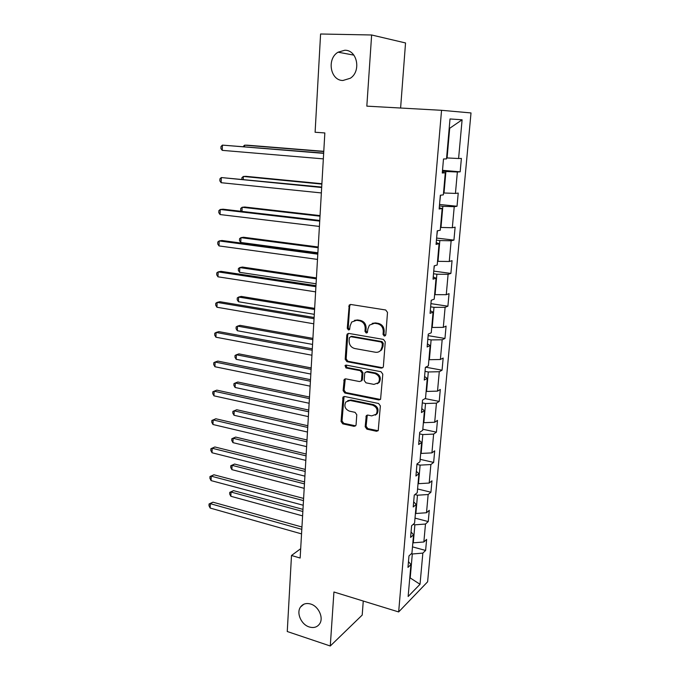 <?xml version="1.0" encoding="UTF-8"?>
<svg xmlns="http://www.w3.org/2000/svg" width="680" height="680" viewBox="0 0 680 680"><rect width="100%" height="100%" fill="white"/><g stroke="black" fill="none" stroke-linecap="round" stroke-linejoin="round"><path stroke-width="1.02" d="M384.302 336.107L385.789 334.875L387.506 312.426L385.688 309.986L350.778 304.478L349.248 305.014L347.267 328.312L348.491 329.987L349.579 329.604L350.106 325.924L351.662 322.056L356.643 320.297L359.516 320.773C363.214 321.793 365.109 324.36 365.194 328.466L364.99 331.33L366.231 333.022L367.361 332.613L367.897 328.925L369.393 325.15L374.587 323.264L377.502 323.748C381.267 324.785 383.188 327.377 383.265 331.517L383.044 334.407L384.302 336.107M372.164 323.382L375.504 322.915L378.428 323.399C382.185 324.436 384.098 327.021 384.175 331.16L383.953 334.041L385.407 335.758M350.498 304.453L349.699 305.957L348.228 327.964L349.537 329.638M354.407 320.382L357.595 319.957L360.459 320.433C364.157 321.453 366.044 324.012 366.129 328.117L365.925 330.973L367.31 332.673M310.658 604.027C306.264 602.82 302.88 603.823 300.492 607.053C296.131 612.961 301.257 624.623 309.247 626.96C313.752 628.26 317.22 627.215 319.642 623.823C323.875 617.84 318.597 606.237 310.658 604.027M344.802 50.243L338.062 52.19C326.527 58.828 330.335 80.639 342.941 80.486L350.31 78.251C361.437 71.306 357.263 49.861 344.802 50.243M365.177 426.76L366.911 429.165L376.49 431.273L378.216 430.644L380.366 405.918L378.599 403.495L344.607 396.5L343.017 397.06L341.062 421.481L342.771 423.852L354.067 426.343L355.716 425.756L356.074 424.771L356.779 414.732L355.053 412.344L349.409 411.145C345.066 409.181 343.876 406.13 345.848 401.982L350.14 400.477L372.495 405.11C376.856 407.005 378.105 410.04 376.252 414.222L371.697 415.888L367.948 415.089L366.274 415.692L365.177 426.76L366.095 426.224L367.829 428.629L378.148 430.729M333.931 592L330.276 646L287.257 631.516L291.499 555.483L300.144 558.042L324.844 132.948L315.103 132.26L320.586 34L371.637 34.986L366.826 106.148L441.55 110.305L398.659 611.94L333.931 592M381.284 368.109L382.976 367.48L383.384 366.401L385.262 341.853L383.46 339.413L348.832 333.429L347.284 333.974L346.808 335.163L345.202 359.286L346.945 361.666L381.284 368.109L382.789 367.684M382.798 374.144L380.579 399.313L378.87 399.942L344.837 393.006L343.12 390.626L344.207 379.414L345.788 378.862L359.499 381.556L361.139 380.97L361.539 379.899L362.024 373.082L360.273 370.685L345.95 367.948L345.041 365.5L346.146 365.109L381.012 371.714L382.798 374.144M441.55 110.305L471.01 112.939L427.618 581.808L398.659 611.94M412.488 546.865L425.612 550.452L426.624 539.393L423.861 541.977L425.484 524.042L428.247 521.56L429.275 510.323L426.504 512.745L428.153 494.521L430.925 492.218L431.97 480.811L429.199 483.046L430.874 464.542L433.644 462.417L434.699 450.831L431.927 452.888L433.627 434.095L436.407 432.157L437.478 420.385L434.699 422.254L436.433 403.155L439.212 401.412L440.3 389.462L437.521 391.127L439.28 371.722L442.06 370.183L443.173 358.037L440.385 359.499L442.17 339.779L444.958 338.453L446.08 326.111L443.3 327.361L445.111 307.317L447.899 306.204L449.046 293.658L446.258 294.695L448.103 274.329L450.891 273.428L452.055 260.678L449.267 261.494L451.137 240.788L453.934 240.117L455.115 227.162L452.319 227.732L454.231 206.686L457.019 206.252L458.226 193.077L455.43 193.418L457.368 172.006L460.164 171.819L461.388 158.423L458.592 158.517L462.102 119.799L450.015 118.957L446.513 158.891L443.496 158.984L442.281 173L445.289 172.796L442.34 172.269M425.612 550.452L422.85 553.104L420.027 584.281L408.136 596.505L410.941 564.553L407.975 567.4L408.977 555.925L411.935 553.154L413.55 534.76L410.584 537.421L411.604 525.759L414.57 523.167L416.211 504.483L413.236 506.957L414.264 495.108L417.24 492.711L418.905 473.713L415.93 476L416.976 463.956L419.951 461.754L421.642 442.45L418.668 444.533L419.73 432.293L422.714 430.296L424.43 410.677L421.447 412.548L422.526 400.112L425.519 398.319L427.261 378.377L424.269 380.035L425.374 367.387L428.366 365.815L430.142 345.542L427.15 346.978L428.264 334.109L431.264 332.767L433.075 312.154L430.075 313.361L431.214 300.271L434.214 299.157L436.05 278.197L433.05 279.166L434.205 265.854L437.206 264.988L439.076 243.669L436.067 244.383L437.248 230.843L440.258 230.223L442.162 208.539L439.144 208.998L440.342 195.228L443.36 194.862L445.289 172.796M413.176 524.382L414.876 524.824L413.296 542.827L412.853 542.708M413.296 542.827L423.861 541.977M414.876 524.824L425.484 524.042M413.55 534.76L411.06 531.981M414.919 494.581L417.477 495.21L415.871 513.494L415.429 513.375M415.871 513.494L426.504 512.745M417.477 495.21L428.153 494.521M416.211 504.483L413.678 501.883M416.933 464.389L420.113 465.129L418.48 483.692L418.038 483.59M418.48 483.692L429.199 483.046M420.113 465.129L430.874 464.542M418.905 473.713L416.339 471.291M419.594 433.874L422.798 434.571L421.141 453.433L420.69 453.331M421.141 453.433L431.927 452.888M422.798 434.571L433.627 434.095M421.642 442.45L419.041 440.215M422.288 402.875L425.527 403.521L423.844 422.688L423.385 422.594M423.844 422.688L434.699 422.254M425.527 403.521L436.433 403.155M424.43 410.677L421.787 408.629M425.025 371.374L428.298 371.977L426.581 391.45L426.13 391.357M426.581 391.45L437.521 391.127M428.298 371.977L439.28 371.722M427.261 378.377L424.575 376.524M427.813 339.363L431.111 339.915L429.369 359.712L428.91 359.626M429.369 359.712L440.385 359.499M431.111 339.915L442.17 339.779M430.142 345.542L427.414 343.885M430.644 306.825L433.967 307.334L432.208 327.454L431.74 327.377M432.208 327.454L443.3 327.361M433.967 307.334L445.111 307.317M433.075 312.154L430.304 310.709M433.517 273.76L436.875 274.219L435.081 294.661L434.613 294.593M435.081 294.661L446.258 294.695M436.875 274.219L448.103 274.329M436.05 278.197L433.236 276.973M436.441 240.142L439.833 240.55L438.013 261.332L437.537 261.273M438.013 261.332L449.267 261.494M439.833 240.55L451.137 240.788M439.076 243.669L436.22 242.658M439.416 205.955L442.841 206.312L440.988 227.443L440.504 227.392M440.988 227.443L452.319 227.732M442.841 206.312L454.231 206.686M442.162 208.539L439.254 207.766M442.433 171.198L445.901 171.496L444.014 192.993L443.521 192.941M444.014 192.993L455.43 193.418M445.901 171.496L457.368 172.006M462.102 119.799L449.692 128.291L447.091 157.947L446.598 157.913M447.091 157.947L458.592 158.517M400.605 108.026L405.535 42.959L371.637 34.986M330.276 646L362.202 615.068L363.264 601.035M300.679 548.709L291.499 555.483M449.692 128.291L449.2 128.265M409.776 577.83L410.21 577.949L412.309 553.987L411.332 553.715M409.725 578.433L410.21 577.949L420.027 584.281M412.309 553.987L422.85 553.104M410.941 564.553L408.484 561.62M442.51 170.323L460.164 171.819M439.543 204.476L457.019 206.252M436.619 238.068L453.934 240.117M433.747 271.116L450.891 273.428M430.916 303.637L447.899 306.204M428.137 335.639L444.958 338.453M425.74 367.192L442.06 370.183M425.043 398.599L439.212 401.412M422.807 429.241L436.407 432.157M420.163 459.331L433.644 462.417M417.571 488.954L430.925 492.218M415.012 518.126L428.247 521.56M348.466 333.404L347.769 334.798L346.162 358.878L347.897 361.258L382.185 367.676M382.347 343.672L381.089 341.972L350.719 336.676L349.299 337.883L349.103 340.867C349.197 344.913 351.058 347.463 354.705 348.517L375.394 352.24C377.553 352.563 379.329 351.909 380.74 350.268L382.118 346.698L382.347 343.672L383.256 343.289L381.999 341.589L381.089 341.972M350.616 336.659L351.679 336.311L381.999 341.589M379.1 351.653L381.65 349.868L383.027 346.307L382.118 346.698M383.256 343.289L383.027 346.307M345.287 378.837L344.072 390.167L345.788 392.538L380.451 399.466M360.995 381.123L362.474 379.449L362.958 372.649L361.207 370.251L346.911 367.523L345.95 367.948M345.984 365.092L346.911 367.523M373.94 384.396L378.462 382.729C380.443 378.437 379.21 375.343 374.756 373.447L366.741 371.918L365.1 372.512L364.692 373.592L364.2 380.418L365.959 382.823L373.94 384.396M377.366 383.741L379.363 382.271C381.352 377.986 380.12 374.901 375.666 373.005L374.756 373.447M366.188 371.9L367.668 371.484L375.666 373.005M367.268 415.072L366.095 426.224M375.343 415.131L377.153 413.712C379.015 409.53 377.765 406.504 373.405 404.617L372.495 405.11M347.726 400.63L351.084 400.001L373.405 404.617M344.063 396.482L342.014 420.962L343.723 423.334L355.657 425.833M442.748 167.569L443.377 160.352M323.774 151.326L247.239 145.18L244.579 145.171L244.519 146.693M323.765 151.538L244.579 145.171L243.143 146.582M323.672 153.119L222.419 145.12L323.654 153.357M222.25 150.356L220.932 148.597L221 146.514L222.419 145.12L222.25 150.356L323.34 158.874M439.756 201.994L440.538 195.202M321.895 183.71L245.999 176.332L243.355 176.46L243.245 179.299M321.87 184.11L243.355 176.46L241.935 177.701L241.884 179.163M436.815 235.85L437.435 230.809M320.042 215.594L244.783 207.018L242.148 207.281L241.986 211.404M320.008 216.18L242.148 207.281L240.746 208.42L240.669 210.375L241.349 211.335M321.7 187.068L221.323 177.556L321.674 187.51M221.153 182.707L219.852 180.888L219.921 178.831L221.323 177.556L221.153 182.707L321.359 192.933M319.753 220.464L223.074 209.202L220.252 209.482L319.719 221.111M220.074 214.557L218.79 212.687L218.858 210.664L220.252 209.482L220.074 214.557L319.413 226.44M433.916 269.152L434.392 265.803M318.214 246.993L243.576 237.252L240.966 237.651L240.771 242.471L317.883 252.764M318.172 247.75L240.966 237.651L239.573 238.697L239.496 240.626L240.771 242.471M431.069 301.911L431.4 300.203M316.421 277.916L242.394 267.053L239.793 267.572L239.606 272.323L316.081 283.781M316.361 278.843L239.793 267.572L238.417 268.532L238.349 270.427L239.606 272.323M314.644 308.372L241.23 296.412L238.646 297.058L238.459 301.741L314.304 314.33M314.585 309.468L238.646 297.058L237.277 297.925L237.209 299.795L238.459 301.741M317.849 253.334L221.995 240.507L219.19 240.932L317.798 254.167M219.019 245.922L217.745 244.001L217.812 242.003L219.19 240.932L219.019 245.922L317.492 259.411M315.971 285.676L220.932 271.337L218.144 271.898L315.911 286.697M217.974 276.811L216.716 274.839L216.775 272.875L218.144 271.898L217.974 276.811L315.605 291.856M314.118 317.5L219.886 301.707L217.107 302.396L314.05 318.707M216.945 307.241L215.696 305.218L215.764 303.28L217.107 302.396L216.945 307.241L313.752 323.791M312.298 348.84L218.858 331.627L216.095 332.444L312.214 350.217M215.934 337.212L214.693 335.138L214.761 333.234L216.095 332.444L215.934 337.212L311.925 355.224M310.505 379.686L217.838 361.097L215.101 362.041L310.411 381.233M214.94 366.741L213.707 364.616L213.775 362.746L215.101 362.041L214.94 366.741L310.131 386.155M308.737 410.057L216.835 390.142L214.115 391.204L308.644 411.765M213.953 395.837L212.738 393.669L212.797 391.816L214.115 391.204L213.953 395.837L308.354 416.619M307.003 439.969L215.849 418.769L213.146 419.934L306.892 441.838M212.984 424.507L211.778 422.297L211.845 420.469L213.146 419.934L212.984 424.507L306.612 446.615M211.845 420.469L215.849 418.769M305.286 469.421L214.88 446.973L212.185 448.256L305.175 471.444M212.032 452.761L210.834 450.508L210.902 448.706L212.185 448.256L212.032 452.761L304.895 476.144M210.902 448.706L214.88 446.973M303.603 498.431L213.919 474.776L211.242 476.17L303.475 500.608M211.089 480.607L209.907 478.312L209.967 476.544L211.242 476.17L211.089 480.607L303.212 505.24M209.967 476.544L213.919 474.776M312.902 338.368L240.082 325.354L237.507 326.12L237.328 330.735L312.553 344.42M312.834 339.626L237.507 326.12L236.155 326.901L236.088 328.746L237.328 330.735M311.185 367.923L238.952 353.889L236.385 354.764L236.206 359.312L310.828 374.059M311.108 369.342L236.385 354.764L235.05 355.462L234.982 357.28L236.206 359.312M309.493 397.043L237.83 382.015L235.288 383.001L235.11 387.49L309.137 403.257M309.409 398.607L235.288 383.001L233.963 383.622L233.886 385.407L235.11 387.49M307.827 425.74L236.733 409.743L234.2 410.839L234.022 415.259L307.462 432.029M307.725 427.448L234.2 410.839L232.883 411.375L236.733 409.743M234.022 415.259L232.815 413.142L232.883 411.375M306.187 454.019L235.645 437.087L233.121 438.285L232.951 442.646L305.813 460.385M306.076 455.872L233.121 438.285L231.821 438.744L235.645 437.087M232.951 442.646L231.752 440.487L231.821 438.744M304.563 481.89L234.575 464.049L232.067 465.35L231.897 469.65L304.19 488.333M304.453 483.879L232.067 465.35L230.775 465.74L234.575 464.049M231.897 469.65L230.715 467.458L230.775 465.74M302.966 509.363L233.52 490.637L231.022 492.039L230.86 496.281L302.591 515.873M302.846 511.488L231.022 492.039L229.746 492.354L233.52 490.637M230.86 496.281L229.678 494.054L229.746 492.354M301.945 527.009L212.976 502.18L210.316 503.685L301.81 529.329M210.162 508.054L208.989 505.725L209.049 503.973L210.316 503.685L210.162 508.054L301.546 533.885M209.049 503.973L212.976 502.18M384.175 331.16L383.265 331.517M378.428 323.399L377.502 323.748M375.504 322.915L374.587 323.264M365.925 330.973L364.99 331.33M366.129 328.117L365.194 328.466M360.459 320.433L359.516 320.773M357.595 319.957L356.643 320.297M348.228 327.964L347.267 328.312M349.699 305.957L348.729 306.264M383.953 334.041L383.044 334.407M347.897 361.258L346.945 361.666M346.162 358.878L345.202 359.286M347.769 334.798L346.808 335.163M351.679 336.311L350.719 336.676M379.772 399.457L378.87 399.942M345.788 392.538L344.837 393.006M344.072 390.167L343.12 390.626M344.751 380.06L343.791 380.502M362.474 379.449L361.539 379.899M362.958 372.649L362.024 373.082M361.207 370.251L360.273 370.685M367.668 371.484L366.741 371.918M366.826 416.168L365.908 416.687M351.084 400.001L350.14 400.477M355.002 425.808L354.067 426.343M343.723 423.334L342.771 423.852M342.014 420.962L341.062 421.481M343.57 397.638L342.618 398.115M377.392 430.729L376.49 431.273M367.829 428.629L366.911 429.165M303.841 604.222L300.492 607.053M353.88 55.131L338.062 52.19M350.208 304.708L349.248 305.014M348.245 333.616L347.284 333.974M381.65 349.868L380.74 350.268M345.168 378.973L344.207 379.414M362.066 380.519L361.139 380.97M345.967 365.092L345.041 365.5M379.363 382.271L378.462 382.729M367.192 415.174L366.274 415.692M377.153 413.712L376.252 414.222M343.969 396.584L343.017 397.06"/></g></svg>
